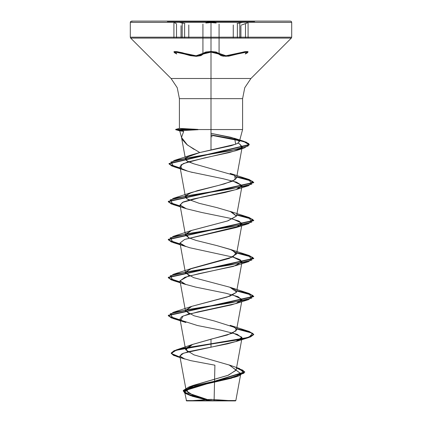<?xml version="1.0" encoding="UTF-8"?>
<svg xmlns="http://www.w3.org/2000/svg" width="422" height="422" viewBox="0 0 422 422"><rect width="100%" height="100%" fill="white"/><g stroke="black" fill="none" stroke-linecap="round" stroke-linejoin="round"><path stroke-width="0.63" d="M184.599 38.091L184.599 24.128L184.599 38.091M182.214 23.553L182.214 38.091L182.214 23.553M174.122 52.133L173.906 51.816L174.481 51.537L177.567 51.742L184.599 53.372L184.256 53.974L179.281 52.623L175.388 52.112L174.439 52.618M245.298 53.958L247.456 52.792L248.078 51.922L245.62 51.589L225.981 55.736L219.092 53.367L219.092 24.123L219.092 53.367L218.517 53.969L215.842 52.623L211 52.112L206.168 52.623L204.475 53.219L200.93 55.662L196.267 56.348L190.327 55.667L184.256 53.974L196.267 56.348L203.504 53.974L211 52.112L218.517 53.969L225.77 56.337L237.744 53.969L228.655 56.158L223.206 56.158L221.096 55.657L218.517 53.969L219.092 53.367L211.011 51.51L216.217 52.017L221.529 55.05L225.981 55.736L231.641 55.05L244.428 51.742L247.519 51.537L248.083 51.822L247.867 52.138M216.196 22.983L211.011 22.561L211.011 51.51L211.011 22.561L205.815 22.988M245.477 38.091L245.477 24.128L245.477 38.091M239.775 23.553L239.775 38.091L239.775 23.553M233.239 38.091L233.239 24.977L233.239 38.091M188.776 38.091L188.776 24.982L188.776 38.091M211 67.077L211 52.112M205.356 22.382L211 21.944L211 21.517L167.381 21.517L211 21.517L211 21.1L167.381 21.1M176.227 23.505L173.521 22.366M239.554 368.559L244.032 373.175L230.496 377.785L188.803 387.011L183.301 390.429L186.582 393.847L210.763 400.684L191.715 395.757L185.49 393.293L183.243 390.83L244.76 371.914L236.552 367.678L239.554 368.559L229.056 364.914L236.109 370.036L228.502 375.158L193.244 385.402L186.608 389.226L188.107 393.051L210.847 400.7L193.835 395.736L186.202 390.772L192.632 385.639L227.901 375.374L236.083 370.242L229.568 365.109L193.898 354.844L185.638 349.711L192.606 344.436L232.01 333.322L236.51 329.935L234.864 327.472L214.397 320.978L194.025 315.777L185.49 310.945L191.868 306.309L227.205 297.03L236.362 292.393L236.51 291.95L229.821 287.203L193.745 277.702L185.49 272.96L190.09 269.004L229.199 258.412L236.51 253.975L231.757 249.956L216.882 245.62L196.13 240.456L188.623 237.755L185.49 234.98L191.398 230.512L227.358 221.017L236.51 215.99L231.53 211.881L216.94 207.65L199.121 203.309L187.004 198.846L185.49 197L188.676 193.677L197.464 190.623L218.949 185.332L232.649 181.133L236.51 178.015L234.716 175.457L193.735 163.768L188.75 161.9L185.975 160.08L185.527 159.205L186.513 157.348L199.785 152.558L231.187 145.669L237.312 143.512L239.337 141.723L242.597 129.554L242.597 98.621L211 98.621L211 150.121L211 129.554L242.597 129.554L211 129.554L211 98.621L179.403 98.621L211 98.621L211 78.481L171.058 78.481L211 78.481L211 98.621L211 38.091L211 78.481L250.942 78.481L291.333 38.091L211 38.091L211 37.183L211 38.091L291.333 38.091L291.707 37.183L211 37.183L291.707 37.183L291.707 22.382L211 22.382L211 37.183L211 21.1L211 22.382L291.707 22.382L291.333 21.475L290.426 21.1L211 21.1L211 21.517L254.619 21.517L167.381 21.517L211 21.517L211 21.944L216.665 22.382L211 21.944M211 400.573L211 399.365L211 400.9L235.487 400.9L186.513 400.9L211 400.9L211 400.573L211 400.9L188.165 400.9L211 400.9L211 399.365L211 400.573L235.84 400.547L211 400.573M187.753 171.195L181.397 168.552L180.88 165.013L187.495 162.043L235.851 150.707L242.059 147.267L239.443 143.823L237.945 143.163L239.443 143.823L242.233 146.787L238.441 149.731L229.325 152.574L204.443 157.933L183.301 163.588L179.957 166.822L180.537 167.84L183.222 169.544L186.529 170.82L190.823 172.034L223.27 178.764L236.484 182.135L241.985 185.511L242.006 186.023L237.09 189.267L224.852 192.511L193.25 198.989L183.243 202.001L179.994 205.013L186.334 208.737L201.737 212.461L229.816 218.237L239.047 221.123L242.001 224.008L240.081 225.939L184.662 239.411L179.999 242.998L182.779 245.372L189.863 247.746L233.709 257.241L240.065 259.614L242.001 261.988L233.482 266.366L198.978 273.667L184.857 277.317L179.994 280.973L184.488 284.059L195.739 287.139L226.05 293.316L238.061 296.661L242.001 299.968L239.052 302.421L231.636 304.848L187.837 314.343L181.798 316.658L179.994 318.958L180.959 320.266L197.438 325.499L220.864 330.183L237.269 334.329L242.006 337.938L237.095 341.176L227.611 343.803L188.618 351.647L181.919 353.858L179.835 356.068L182.895 358.352L190.744 360.641L214.93 365.209L214.118 400.52L235.845 400.547L214.118 400.52L214.608 379.267M239.337 141.723L237.117 139.329L230.95 137.292L211 133.331L234.606 138.353L235.666 144.234L199.785 152.558L187.421 144.994L181.529 137.424L183.665 131.379L179.761 130.794L183.665 131.379M211 129.554L197.876 129.554L179.761 130.794L175.721 129.712L175.721 129.396L179.403 128.399L197.876 129.554L211 129.554L211 98.621L211 129.554M182.257 139.466L186.709 144.435L194.189 149.435M211 136.543L212.224 136.797L211 136.543M234.753 377.215L238.567 375.986L193.993 385.777L183.327 390.677L184.704 393.125L191.018 395.857L185.912 393.531L184.683 391.199L194.489 386.536L234.753 377.215L240.772 373.67L236.104 370.126L240.783 373.623L231.462 378.196L191.746 387.338L184.614 391.911L192.247 396.269L209.143 400.62L186.207 400.599L209.143 400.62M187.495 351.937L186.049 348.182L192.643 344.426L211 339.167L211 343.772L176.058 349.996L171.416 353.557L180.03 357.112L173.521 355.044L171.232 352.977L174.128 350.677L182.531 348.372L211 343.772L211 344.088L182.531 348.688L174.128 350.993L171.232 353.293L173.537 355.366L180.088 357.445L176.765 356.543L171.242 353.425L176.064 350.313L211 344.088L211 347.227L183.586 353.156L179.851 356.121L184.936 359.085L176.765 356.543M238.567 375.986L244.734 371.982L236.494 367.984L242.655 370.11L244.76 372.23L183.243 391.147L183.243 390.83M186.73 129.396L179.429 128.399L186.73 129.396M211 98.621L179.403 98.621L242.597 98.621L244.765 87.723L250.942 78.481L211 78.481L211 98.621M191.419 130.066L187.785 129.554L197.876 129.396L179.403 128.399L175.721 129.396L184.103 130.498L175.721 129.396L175.721 129.712L182.547 130.593L175.721 129.712L179.761 130.794M211 78.481L171.058 78.481L211 78.481M211 38.091L130.667 38.091L211 38.091M211 37.183L130.292 37.183L211 37.183L211 22.382L211 37.183M211 22.382L130.292 22.382L211 22.382M254.619 21.1L131.574 21.1L133.099 21.1L130.667 21.475L130.292 22.382L130.292 37.183L130.667 38.091L171.058 78.481L177.235 87.723L179.403 98.621L179.403 128.399L175.694 129.396L197.876 129.396L175.694 129.396L175.694 129.712L197.876 129.554M195.507 21.1L133.099 21.1M288.901 21.1L226.493 21.1M186.767 21.1L202.491 21.1M219.509 21.1L235.233 21.1M199.785 152.558L191.504 154.948L185.77 158.144L186.978 160.93L193.735 163.768M248.785 179.419L236.737 176.771L249.244 179.561L253.727 182.357L168.272 201.347L171.358 203.657L180.173 205.968L168.689 202.191L173.215 198.409L230.95 188.914L251.823 184.166L248.785 179.419L230.132 173.373L234.716 175.457L235.233 179.682L224.377 183.913L191.868 192.363L185.917 195.608L187.004 198.846L189.151 200.028M248.78 217.399L236.737 214.751L249.244 217.541L253.727 220.337L168.272 239.327L171.358 241.637L180.173 243.948L168.689 240.171L173.215 236.389L230.95 226.894L251.823 222.146L248.78 217.399L230.138 211.353L236.489 216.106L227.906 220.854L191.862 230.349L185.569 234.178L189.151 238.008M216.882 245.62L230.132 249.333L236.098 252.599L233.166 256.85L191.868 268.323L185.633 272.016L189.146 275.983M248.785 293.359L236.737 290.711L249.244 293.501L253.727 296.297L168.272 315.287L171.358 317.597L180.173 319.908L168.689 316.131L173.215 312.349L230.95 302.854L251.823 298.106L248.785 293.359L230.132 287.313L235.318 289.819L236.362 292.393L230.037 296.096L191.868 306.303L185.527 310.265L189.156 313.968M248.785 331.339L230.138 325.293L235.824 328.242L236.056 330.843L227.226 335.005L211 339.167L211 343.772L247.593 337.558L253.712 334.446L248.785 331.339L236.737 328.691L249.244 331.481L253.727 334.277L250.478 336.651L241.215 339.024L211 343.772L211 344.088L241.215 339.341L250.478 336.967L253.727 334.593L249.228 331.792L236.679 328.996L252.694 333.264L248.785 337.531L211 344.088L211 347.227L236.093 341.53L241.927 337.241L232.854 332.958M180.173 281.928L168.689 278.151L173.215 274.369L230.95 264.874L251.823 260.126L248.78 255.379L236.737 252.731L249.244 255.521L253.727 258.317L168.272 277.307L171.358 279.617L180.173 281.928M180.173 167.988L169.322 164.237L174.233 160.487L229.826 150.87L248.078 146.059L248.827 143.659L243.716 141.254L211 134.882L237.797 139.724L246.248 142.145L249.254 144.561L169.037 163.536L171.875 165.762L180.173 167.988M180.231 320.24L171.374 317.919L168.272 315.603L253.727 296.613L249.228 293.812L236.679 291.016L252.699 295.284L248.785 299.551L191.05 309.046L170.177 313.794L173.215 318.541L180.231 320.24M180.231 282.26L171.374 279.939L168.272 277.623L253.727 258.633L249.228 255.832L236.679 253.036L252.699 257.304L248.78 261.571L191.05 271.066L170.177 275.814L173.215 280.561L180.231 282.26M180.231 244.28L171.374 241.959L168.272 239.643L253.727 220.653L249.228 217.852L236.679 215.056L252.699 219.324L248.78 223.591L191.05 233.086L170.177 237.834L173.215 242.581L180.231 244.28M180.231 206.3L171.374 203.979L168.272 201.663L253.727 182.673L249.228 179.877L236.679 177.076L252.699 181.344L248.78 185.611L191.05 195.106L170.177 199.854L173.215 204.601L180.231 206.3M180.231 168.32L171.891 166.083L169.037 163.852L249.254 144.878L246.248 142.462L237.797 140.041L211 135.198L243.821 141.602L249.249 144.804L244.185 148.006L190.464 157.385L170.841 162.069L173.848 166.759L180.231 168.32M173.215 318.541L185.907 322.54L180.959 320.266L182.916 316.089L197.77 311.911L236.088 303.55L241.922 299.267L232.849 294.978M173.215 280.561L185.907 284.56L179.978 280.794L187.785 276.373L236.093 265.57L241.975 261.429L232.854 256.998M173.215 242.581L185.912 246.58L180.009 243.061L184.662 239.411L236.093 227.59L241.864 223.18L232.844 219.018M173.215 204.601L185.912 208.6L180.125 205.398L182.336 202.428L201.405 197.206L236.093 189.61L241.985 185.511L232.854 181.038M192.374 172.424L190.823 172.034M183.074 130.562L198.124 129.712L175.694 129.712L179.735 130.794L181.645 137.92M220.374 400.9L228.318 400.9M202.259 400.9L194.853 400.9M248.468 22.366L245.757 23.505M246.754 53.219L247.55 52.623L246.612 52.112L242.724 52.618L237.744 53.969L246.612 52.112L245.245 53.974M176.512 38.091L176.512 24.123L176.512 38.091M176.744 53.969L175.388 52.112L184.256 53.974L184.599 53.372L196.056 55.741L202.924 53.372L203.504 53.974L202.924 53.372L202.924 24.128L202.924 53.372L205.799 52.022L211.011 51.51L202.924 53.372L200.497 55.055L196.056 55.741L190.38 55.06L182.214 52.692L176.38 51.589L173.906 51.816L174.418 52.697L176.686 53.953M237.396 38.091L237.396 24.123L237.396 38.091M237.396 53.367L237.744 53.969L237.396 53.367M237.095 23.505L242.798 22.382M179.192 22.382L184.905 23.505M248.083 22.82L248.083 38.091L248.083 22.82M233.835 400.9L211.016 399.365M240.783 373.623L235.845 400.547L235.492 400.9M186.202 390.772L179.835 356.068M236.083 370.242L242.006 337.938M185.638 349.711L179.994 318.958M236.51 329.935L242.001 299.968M185.49 310.945L179.994 280.973M236.51 291.95L242.001 261.988M185.49 272.96L179.999 242.998M236.51 253.975L242.001 224.008M185.49 234.98L179.994 205.013M236.51 215.99L242.006 186.023M185.49 197L179.957 166.822M236.51 178.015L242.233 146.787M185.527 159.205L181.529 137.424M184.614 391.911L186.508 400.9M193.244 385.402L188.803 387.011M192.643 344.426L176.058 349.996M244.76 371.914L244.76 372.23M171.232 352.977L171.232 353.293M234.606 138.353L243.716 141.254M191.504 154.948L174.233 160.487M191.868 192.363L173.215 198.409M191.862 230.349L173.215 236.389M230.132 249.333L248.78 255.379M191.868 268.323L173.215 274.369M191.868 306.303L173.215 312.349M253.727 334.593L253.727 334.277M168.272 315.603L168.272 315.287M253.727 296.613L253.727 296.297M168.272 277.623L168.272 277.307M253.727 258.633L253.727 258.317M168.272 239.643L168.272 239.327M253.727 220.653L253.727 220.337M168.272 201.663L168.272 201.347M253.727 182.673L253.727 182.357M169.037 163.852L169.037 163.536M249.254 144.878L249.254 144.561M236.093 341.53L248.785 337.531M236.088 303.55L248.785 299.551M236.093 265.57L248.78 261.571M236.093 227.59L248.78 223.591M236.093 189.61L248.78 185.611M186.36 170.762L173.848 166.759M235.851 150.707L244.185 148.006M188.165 400.9L210.984 399.365M173.906 22.82L173.906 38.091L173.906 22.82M240.909 38.091L240.909 25.679M181.064 38.091L181.064 25.673M241.315 25.083L245.715 23.516M170.588 21.1L170.15 21.1"/></g></svg>
